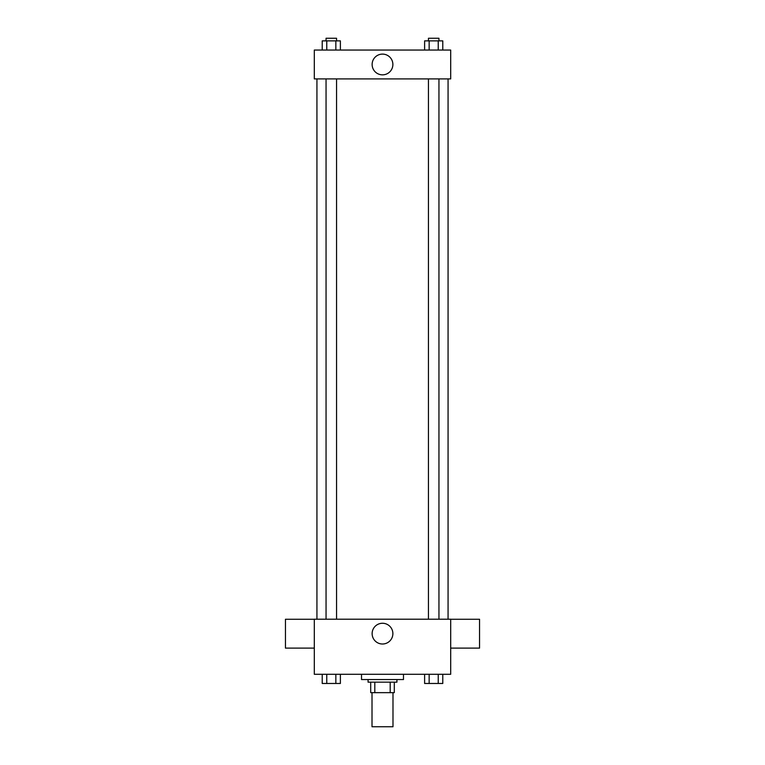 <?xml version="1.0" encoding="UTF-8"?>
<svg xmlns="http://www.w3.org/2000/svg" width="765" height="765" viewBox="0 0 765 765"><rect width="100%" height="100%" fill="white"/><g stroke="black" fill="none" stroke-linecap="round" stroke-linejoin="round"><path stroke-width="1.15" d="M372.01 692.65L372.01 726.75L392.99 726.75L392.99 692.65M390.198 682.16L390.198 692.65L370.7 692.65L370.7 682.16M390.198 692.65L394.3 692.65L394.3 682.16L394.3 692.65M396.93 679.54L396.93 682.16L368.07 682.16L368.07 679.54M374.802 682.16L374.802 692.65M361.52 674.29L361.52 679.54L403.48 679.54L403.48 674.29M450.69 674.29L314.31 674.29L314.31 619.21L450.69 619.21L450.69 674.29M392.875 633.64A10.375 10.375 0 0 1 377.317 642.619A10.375 10.375 0 0 1 377.317 624.651A10.375 10.375 0 0 1 392.875 633.64M450.69 648.108L479.55 648.108L479.55 619.258L450.69 619.258M314.31 619.258L285.45 619.258L285.45 648.108L314.31 648.108M448.07 78.9L448.07 619.21M428.448 619.21L428.448 78.9M336.552 78.9L336.552 619.21M450.69 78.9L314.31 78.9L314.31 50.05L450.69 50.05L450.69 78.9M392.875 64.48A10.375 10.375 0 0 1 377.317 73.459A10.375 10.375 0 0 1 377.317 55.491A10.375 10.375 0 0 1 392.875 64.48M442.782 50.05L442.782 40.87L424.613 40.87L424.613 50.05M438.24 40.87L438.24 50.05M429.155 40.87L429.155 50.05M428.448 40.87L428.448 38.25L438.947 38.25L438.947 40.87M340.387 50.05L340.387 40.87L322.218 40.87L322.218 50.05M335.845 40.87L335.845 50.05M326.76 40.87L326.76 50.05M326.053 40.87L326.053 38.25L336.552 38.25L336.552 40.87M442.782 674.29L442.782 683.47L424.613 683.47L424.613 674.29M438.24 674.29L438.24 683.47M429.155 674.29L429.155 683.47M438.947 683.47L428.448 683.489M340.387 674.29L340.387 683.47L322.218 683.47L322.218 674.29M335.845 674.29L335.845 683.47M326.76 674.29L326.76 683.47M336.552 683.47L326.053 683.489M316.93 78.9L316.93 619.21M438.947 619.21L438.947 78.9M326.053 78.9L326.053 619.21"/></g></svg>
